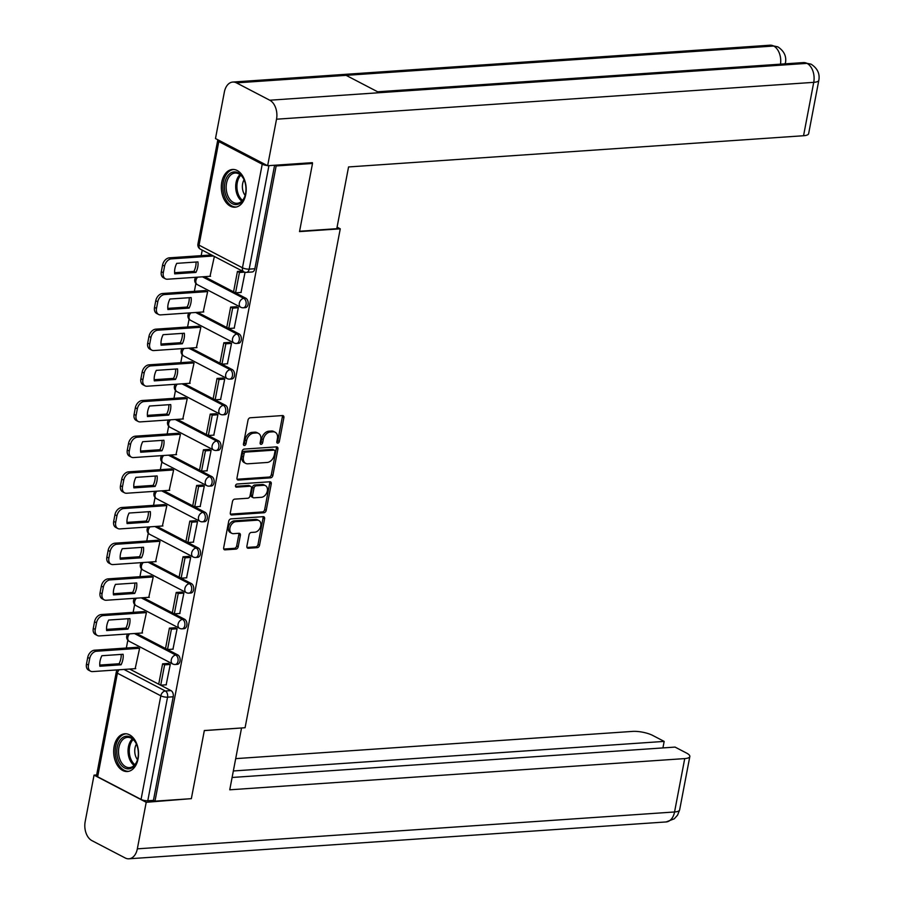 <?xml version="1.0" encoding="UTF-8"?>
<svg xmlns="http://www.w3.org/2000/svg" width="904" height="904" viewBox="0 0 904 904"><rect width="100%" height="100%" fill="white"/><g stroke="black" fill="none" stroke-linecap="round" stroke-linejoin="round"><path stroke-width="1.36" d="M277.777 443.186A1.661 1.164 117.5 0 0 279.336 441.525L283.879 417.682A2.384 1.672 117.5 0 0 283.189 415.693A2.384 1.672 117.5 0 0 282.523 415.557L250.238 417.772A2.384 1.672 117.5 0 0 248.012 420.145L243.458 443.988A1.661 1.164 117.5 0 0 245.978 443.819L246.566 440.734A7.616 5.345 117.5 0 1 253.674 433.152L256.363 432.971A7.616 5.345 117.5 0 1 258.51 433.4A7.616 5.345 117.5 0 1 260.736 439.762L260.137 442.847A1.661 1.164 117.5 0 0 262.657 442.677L263.245 439.593A7.616 5.345 117.5 0 1 270.352 432.01L273.042 431.829A7.616 5.345 117.5 0 1 275.189 432.259A7.616 5.345 117.5 0 1 277.415 438.621L276.827 441.706A1.661 1.164 117.5 0 0 277.777 443.186M276.793 442.214A1.661 1.164 117.5 0 0 277.799 440.734L282.353 416.88A2.384 1.672 117.5 0 0 282.251 415.58M243.436 444.497A1.661 1.164 117.5 0 0 244.442 443.016L245.029 439.932L246.566 440.734M260.115 443.356A1.661 1.164 117.5 0 0 261.12 441.875L261.708 438.79L263.245 439.593M245.73 194.563A18.916 12.407 -93.9 0 0 232.464 169.455A18.916 12.407 -93.9 0 0 221.796 182.099A18.916 12.407 -93.9 0 0 235.051 207.208A18.916 12.407 -93.9 0 0 245.73 194.563M138.075 758.885A18.916 12.407 -93.9 0 0 124.82 733.777A18.916 12.407 -93.9 0 0 114.141 746.41A18.916 12.407 -93.9 0 0 127.407 771.519A18.916 12.407 -93.9 0 0 138.075 758.885M246.894 546.14A2.384 1.672 117.5 0 0 247.594 548.129A2.384 1.672 117.5 0 0 248.261 548.265L257.324 547.643A2.384 1.672 117.5 0 0 259.538 545.281L264.601 518.794A2.384 1.672 117.5 0 0 263.9 516.805A2.384 1.672 117.5 0 0 263.233 516.67L230.949 518.885A2.384 1.672 117.5 0 0 228.723 521.258L223.672 547.734A2.384 1.672 117.5 0 0 224.361 549.722A2.384 1.672 117.5 0 0 225.039 549.858L235.978 549.112A2.384 1.672 117.5 0 0 238.204 546.739L240.362 535.405A2.384 1.672 117.5 0 0 239.673 533.416A2.384 1.672 117.5 0 0 238.995 533.281L233.571 533.654A6.373 4.463 117.5 0 1 231.774 533.303A6.373 4.463 117.5 0 1 230.249 526.772A6.373 4.463 117.5 0 1 235.865 521.653L257.12 520.195A6.373 4.463 117.5 0 1 258.917 520.546A6.373 4.463 117.5 0 1 260.442 527.077A6.373 4.463 117.5 0 1 254.826 532.196L251.278 532.445A2.384 1.672 117.5 0 0 249.063 534.806L246.894 546.14M311.134 162.743L312.513 163.466L299.518 231.605L340.266 228.814L245.086 727.731L204.338 730.522L191.343 798.661L154.98 801.159L276.149 165.963L274.771 165.24M312.513 163.466L276.149 165.963M270.635 477.843A2.384 1.672 117.5 0 0 272.861 475.481L277.912 448.994A2.384 1.672 117.5 0 0 277.212 447.005A2.384 1.672 117.5 0 0 276.545 446.87L244.261 449.085A2.384 1.672 117.5 0 0 242.035 451.458L236.984 477.933A2.384 1.672 117.5 0 0 237.684 479.922A2.384 1.672 117.5 0 0 238.351 480.058L270.635 477.843L269.098 477.041A2.384 1.672 117.5 0 0 271.324 474.679L276.375 448.192A2.384 1.672 117.5 0 0 276.285 446.892M271.256 483.889L266.205 510.376A2.384 1.672 117.5 0 1 263.979 512.749L231.695 514.964A2.384 1.672 117.5 0 1 231.028 514.828A2.384 1.672 117.5 0 1 230.328 512.839L232.486 501.505A2.384 1.672 117.5 0 1 234.712 499.132L247.809 498.24A2.384 1.672 117.5 0 0 250.024 495.867L251.459 488.352A2.384 1.672 117.5 0 0 250.77 486.363A2.384 1.672 117.5 0 0 250.092 486.228L236.464 487.166A1.661 1.164 117.5 0 1 237.063 484.024L269.889 481.775A2.384 1.672 117.5 0 1 270.556 481.9A2.384 1.672 117.5 0 1 271.256 483.889L269.72 483.098L264.669 509.573L266.205 510.376M129.634 669.05L171.003 690.611L165.342 690.995A4.848 3.175 86.1 0 1 167.545 697.165L147.781 800.752A4.848 1.367 -169.2 0 1 141.058 799.407L97.643 776.785A4.848 1.367 -169.2 0 1 96.525 775.621L116.288 672.045A4.848 1.367 -169.2 0 0 117.396 673.197L97.643 776.785M202.236 250.137L201.185 255.651M195.874 283.494L194.383 291.314M189.072 319.157L187.58 326.988M182.269 354.831L180.777 362.662M175.466 390.494L173.975 398.325M168.664 426.168L167.161 433.999M161.85 461.842L160.358 469.673M155.047 497.505L153.556 505.336M148.245 533.179L146.753 541.01M141.442 568.853L139.95 576.673M134.639 604.516L133.148 612.347M127.837 640.19L126.334 648.021M154.98 801.159L153.443 800.356L147.781 800.752M218.192 139.962A4.848 1.367 10.8 0 0 217.694 140.425A4.848 1.367 10.8 0 0 218.813 141.578L262.228 164.2A4.848 1.367 10.8 0 0 267.234 165.511M210.022 276.308L214.361 256.453M241.018 292.444L245.074 272.262M234.215 328.118L238.328 307.642L235.967 306.738M203.219 311.97L207.649 291.653L205.321 290.568M227.412 363.792L231.526 343.305L229.164 342.413M196.417 347.644L200.835 327.327L198.518 326.242M220.599 399.455L224.723 378.979L222.361 378.075M189.614 383.307L194.032 362.99L191.716 361.905M213.796 435.129L217.92 414.653L215.559 413.749M182.811 418.981L187.23 398.664L184.913 397.579M206.993 470.803L211.107 450.316L208.756 449.424M175.997 454.655L180.427 434.338L178.099 433.253M200.191 506.466L204.304 485.99L201.954 485.086M169.195 490.318L173.624 470.001L171.297 468.916M193.388 542.14L197.501 521.664L195.14 520.76M162.392 525.992L166.822 505.675L164.494 504.59M186.586 577.814L190.699 557.327L188.337 556.423M155.59 561.666L160.008 541.338L157.691 540.253M179.772 613.477L183.896 593.001L181.534 592.097M148.787 597.329L153.205 577.012L150.889 575.927M172.969 649.151L177.094 628.675L174.732 627.771M141.984 633.003L146.403 612.686L144.086 611.601M166.166 684.814L170.28 664.338L167.929 663.434M135.171 668.677L139.6 648.349L137.272 647.264M136.436 633.388L177.817 654.937L175.805 655.072A4.848 3.175 86.1 0 1 178.111 660.349A4.848 3.175 86.1 0 1 175.263 664.485L177.274 664.35A4.848 3.175 -93.9 0 0 180.122 660.214A4.848 3.175 -93.9 0 0 177.817 654.937M143.239 597.713L184.619 619.274L182.608 619.409A4.848 3.175 86.1 0 1 184.913 624.687A4.848 3.175 86.1 0 1 182.066 628.822L184.077 628.687A4.848 3.175 -93.9 0 0 186.925 624.551A4.848 3.175 -93.9 0 0 184.619 619.274M150.053 562.039L191.422 583.6L189.411 583.735A4.848 3.175 86.1 0 1 191.716 589.012A4.848 3.175 86.1 0 1 188.868 593.148L190.88 593.013A4.848 3.175 -93.9 0 0 193.727 588.877A4.848 3.175 -93.9 0 0 191.422 583.6M156.855 526.377L198.225 547.926L196.213 548.073A4.848 3.175 86.1 0 1 198.518 553.338A4.848 3.175 86.1 0 1 195.671 557.486L197.682 557.339A4.848 3.175 -93.9 0 0 200.53 553.203A4.848 3.175 -93.9 0 0 198.225 547.926M163.658 490.702L205.027 512.263L203.016 512.398A4.848 3.175 86.1 0 1 205.321 517.676A4.848 3.175 86.1 0 1 202.485 521.811L204.485 521.676A4.848 3.175 -93.9 0 0 207.332 517.54A4.848 3.175 -93.9 0 0 205.027 512.263M170.46 455.028L211.83 476.589L209.83 476.724A4.848 3.175 86.1 0 1 212.135 482.001A4.848 3.175 86.1 0 1 209.287 486.137L211.299 486.002A4.848 3.175 -93.9 0 0 214.135 481.866A4.848 3.175 -93.9 0 0 211.83 476.589M177.263 419.366L218.644 440.915L216.632 441.062A4.848 3.175 86.1 0 1 218.937 446.339A4.848 3.175 86.1 0 1 216.09 450.474L218.101 450.328A4.848 3.175 -93.9 0 0 220.949 446.192A4.848 3.175 -93.9 0 0 218.644 440.915M184.066 383.691L225.446 405.252L223.435 405.387A4.848 3.175 86.1 0 1 225.74 410.665A4.848 3.175 86.1 0 1 222.892 414.8L224.904 414.665A4.848 3.175 -93.9 0 0 227.751 410.529A4.848 3.175 -93.9 0 0 225.446 405.252M190.868 348.017L232.249 369.578L230.237 369.713A4.848 3.175 86.1 0 1 232.543 374.99A4.848 3.175 86.1 0 1 229.695 379.126L231.706 378.991A4.848 3.175 -93.9 0 0 234.554 374.855A4.848 3.175 -93.9 0 0 232.249 369.578M197.682 312.355L239.052 333.915L237.04 334.051A4.848 3.175 86.1 0 1 239.345 339.328A4.848 3.175 86.1 0 1 236.498 343.463L238.509 343.317A4.848 3.175 -93.9 0 0 241.357 339.181A4.848 3.175 -93.9 0 0 239.052 333.915M204.485 276.68L245.854 298.241L243.843 298.376A4.848 3.175 86.1 0 1 246.148 303.654A4.848 3.175 86.1 0 1 243.312 307.789L245.312 307.654A4.848 3.175 -93.9 0 0 248.159 303.518A4.848 3.175 -93.9 0 0 245.854 298.241M340.266 228.814L337.079 227.153M153.443 800.356L173.206 696.781A4.848 3.175 -93.9 0 0 171.003 690.611M274.601 165.251L254.86 268.737A4.848 3.175 86.1 0 1 252.126 271.98L246.453 272.375A4.848 3.175 86.1 0 0 249.188 269.132L268.929 165.647M275.189 432.259L273.663 431.457A7.616 5.345 117.5 0 0 271.505 431.027L273.042 431.829M261.708 438.79A7.616 5.345 117.5 0 1 268.816 431.208L271.505 431.027M258.51 433.4L256.973 432.598A7.616 5.345 117.5 0 0 254.826 432.168L256.363 432.971M245.029 439.932A7.616 5.345 117.5 0 1 252.137 432.361L254.826 432.168M237.085 479.244L269.098 477.041M274.929 451.638A1.661 1.164 117.5 0 0 273.968 450.147L245.639 452.09A1.661 1.164 117.5 0 0 244.08 453.751L243.458 457.006A7.616 5.345 117.5 0 0 245.673 463.368A7.616 5.345 117.5 0 0 247.832 463.797L267.2 462.464A7.616 5.345 117.5 0 0 274.307 454.893L274.929 451.638M273.257 449.774A1.661 1.164 117.5 0 0 272.443 449.344L273.968 450.147M245.673 463.368L244.148 462.565A7.616 5.345 117.5 0 1 241.922 456.204L242.543 452.949A1.661 1.164 117.5 0 1 244.103 451.299L272.443 449.344M230.418 514.139L262.442 511.946A2.384 1.672 117.5 0 0 264.669 509.573M250.77 486.363L249.233 485.561A2.384 1.672 117.5 0 0 248.566 485.437L235.503 486.329M261.392 497.302A6.373 4.463 117.5 0 0 267.008 492.183A6.373 4.463 117.5 0 0 265.482 485.651A6.373 4.463 117.5 0 0 263.685 485.301L256.194 485.81A2.384 1.672 117.5 0 0 253.979 488.183L252.544 495.697A2.384 1.672 117.5 0 0 253.233 497.686A2.384 1.672 117.5 0 0 253.9 497.821L261.392 497.302M265.482 485.651L263.945 484.86A6.373 4.463 117.5 0 0 262.149 484.499L263.685 485.301M253.233 497.686L251.696 496.884A2.384 1.672 117.5 0 1 251.007 494.895L252.442 487.38A2.384 1.672 117.5 0 1 254.657 485.007L262.149 484.499M269.72 483.098A2.384 1.672 117.5 0 0 269.629 481.787M258.917 520.546L257.38 519.743A6.373 4.463 117.5 0 0 255.583 519.393L257.12 520.195M231.774 533.303L230.237 532.501A6.373 4.463 117.5 0 1 228.712 525.97A6.373 4.463 117.5 0 1 234.328 520.851L255.583 519.393M223.763 549.044L234.441 548.31A2.384 1.672 117.5 0 0 236.667 545.937L238.825 534.603A2.384 1.672 117.5 0 0 238.735 533.303M246.995 547.451L255.787 546.841A2.384 1.672 117.5 0 0 258.013 544.479L263.064 517.992A2.384 1.672 117.5 0 0 262.962 516.692M210.575 276.262L167.477 279.223A7.277 5.096 -62.5 0 1 165.421 278.816L163.432 277.777A7.277 5.096 -62.5 0 1 161.307 271.697L162.573 265.064A7.277 5.096 117.5 0 1 169.364 257.832L211.468 254.939M174.608 272.703L193.942 271.381A15.04 10.543 117.5 0 0 196.044 262.024M242.453 271.087L237.447 271.437L233.571 291.789L235.56 292.828L239.447 272.477L244.555 272.127M235.56 292.828L241.232 292.433M237.447 271.437L239.447 272.477M165.421 278.816A7.277 5.096 -62.5 0 1 163.308 272.737L164.573 266.104A7.277 5.096 117.5 0 1 171.364 258.872L213.457 255.979M174.709 273.878L195.931 272.42A15.04 10.543 117.5 0 0 197.942 261.9L176.709 263.358A15.04 10.543 -62.5 0 0 174.709 273.878M195.931 272.42L193.942 271.381M299.586 231.243L336.785 228.689L348.56 166.946L803.554 135.736L813.736 82.343L276.522 119.204L267.64 165.726L312.411 162.663L312.287 163.341M276.522 119.204A14.916 9.774 -93.9 0 0 269.765 100.22L379.409 92.705L346.108 75.348L236.475 82.874L269.765 100.22M236.475 82.874A14.916 9.774 -93.9 0 0 232.769 82.061A14.916 9.774 -93.9 0 0 224.361 92.027L215.48 138.549L267.64 165.726M818.832 80.275C820.007 73.676 817.431 68.308 811.103 64.184L806.989 63.37A14.916 9.774 -93.9 0 1 813.736 82.343A14.554 4.091 10.8 0 0 818.832 80.275L808.639 133.668A14.554 4.091 -169.2 0 1 803.554 135.736M784.728 63.868L785.463 62.884L785.282 63.822M780.502 64.15A14.916 9.774 -93.9 0 0 773.688 46.025L777.869 46.872C784.107 51.008 786.638 56.353 785.463 62.884M204.327 730.613L241.368 727.991M241.526 728.07L229.752 789.802L684.735 758.592A14.554 4.091 10.8 0 0 689.831 756.524A14.554 4.091 10.8 0 0 686.498 753.043L675.062 747.088L232.102 777.474M128.922 858.8A14.916 9.774 -93.9 0 0 137.34 848.833L674.553 811.973A14.554 4.091 10.8 0 0 679.639 809.905L677.571 815.137L674.248 818.821L666.135 821.939L128.922 858.8A14.916 9.774 -93.9 0 1 125.215 857.975L91.925 840.63A14.916 9.774 -93.9 0 1 85.168 821.657L94.05 775.123L96.66 774.943M137.34 848.833L146.211 802.3L94.05 775.123M662.926 747.913L664.169 741.404L652.744 735.449A14.554 4.091 10.8 0 0 632.574 731.404L235.695 758.637M664.169 741.404L233.345 770.965M146.211 802.3L190.066 798.752M238.17 172.8A16.374 10.735 86.1 0 1 243.956 179.489A16.374 10.735 86.1 0 1 245.074 195.705A16.374 10.735 86.1 0 1 232.272 203.671A16.374 10.735 86.1 0 1 224.87 182.834A16.374 10.735 86.1 0 1 238.17 172.8M245.153 195.411A10.791 7.074 -93.9 0 1 244.08 179.772A15.165 9.933 -93.9 0 0 238.859 173.873A15.165 9.933 -93.9 0 0 235.096 173.048A15.165 9.933 -93.9 0 0 226.203 185.975A15.165 9.933 -93.9 0 0 233.413 202.462A15.165 9.933 -93.9 0 0 237.176 203.287A15.165 9.933 -93.9 0 0 245.165 195.388M233.876 169.477A18.792 12.328 -93.9 0 0 222.904 185.557A18.792 12.328 -93.9 0 0 231.842 205.954A18.792 12.328 -93.9 0 0 236.441 206.993M130.515 737.11A16.374 10.735 86.1 0 1 136.312 743.8A16.374 10.735 86.1 0 1 137.419 760.015A16.374 10.735 86.1 0 1 124.628 767.982A16.374 10.735 86.1 0 1 117.215 747.156A16.374 10.735 86.1 0 1 130.515 737.11M125.758 766.773A15.165 9.933 -93.9 0 0 129.521 767.609A15.165 9.933 -93.9 0 0 137.51 759.699A10.791 7.074 -93.9 0 1 136.436 744.082A15.165 9.933 -93.9 0 0 131.216 738.195A15.165 9.933 -93.9 0 0 127.453 737.359A15.165 9.933 -93.9 0 0 118.548 750.286A15.165 9.933 -93.9 0 0 125.758 766.773M126.221 733.799A18.792 12.328 -93.9 0 0 115.249 749.868A18.792 12.328 -93.9 0 0 124.187 770.264A18.792 12.328 -93.9 0 0 128.797 771.304M203.773 311.936L160.675 314.886A7.277 5.096 -62.5 0 1 158.618 314.479L156.629 313.451A7.277 5.096 -62.5 0 1 154.505 307.371L155.77 300.738A7.277 5.096 117.5 0 1 162.562 293.506L205.536 290.557M167.794 308.377L187.128 307.044A15.04 10.543 117.5 0 0 189.241 297.698M236.52 306.705L230.644 307.1L226.768 327.451L228.757 328.491L232.644 308.14L238.306 307.755M228.757 328.491L234.43 328.107M230.644 307.1L232.644 308.14M158.618 314.479A7.277 5.096 -62.5 0 1 156.505 308.411L157.771 301.778A7.277 5.096 117.5 0 1 164.562 294.546L207.524 291.596M167.907 309.541L189.128 308.083A15.04 10.543 117.5 0 0 191.139 297.574L169.907 299.021A15.04 10.543 -62.5 0 0 167.907 309.541M189.128 308.083L187.128 307.044M196.97 347.599L153.872 350.56A7.277 5.096 -62.5 0 1 151.815 350.153L149.827 349.113A7.277 5.096 -62.5 0 1 147.702 343.034L148.968 336.412A7.277 5.096 117.5 0 1 155.759 329.169L198.733 326.22M160.991 344.04L180.325 342.718A15.04 10.543 117.5 0 0 182.438 333.373M229.718 342.367L223.842 342.774L219.966 363.125L221.955 364.165L225.842 343.814L231.503 343.43M221.955 364.165L227.616 363.77M223.842 342.774L225.842 343.814M151.815 350.153A7.277 5.096 -62.5 0 1 149.702 344.074L150.968 337.452A7.277 5.096 117.5 0 1 157.748 330.209L200.722 327.259M161.104 345.215L182.325 343.757A15.04 10.543 117.5 0 0 184.326 333.237L163.104 334.695A15.04 10.543 -62.5 0 0 161.104 345.215M182.325 343.757L180.325 342.718M190.168 383.273L147.07 386.234A7.277 5.096 -62.5 0 1 145.013 385.827L143.024 384.788A7.277 5.096 -62.5 0 1 140.9 378.708L142.165 372.075A7.277 5.096 117.5 0 1 148.957 364.843L191.93 361.894M154.188 379.714L173.523 378.392A15.04 10.543 117.5 0 0 175.636 369.035M222.915 378.041L217.039 378.448L213.152 398.8L215.152 399.828L219.028 379.488L224.7 379.092M215.152 399.828L220.813 399.444M217.039 378.448L219.028 379.488M145.013 385.827A7.277 5.096 -62.5 0 1 142.888 379.748L144.154 373.115A7.277 5.096 117.5 0 1 150.945 365.883L193.919 362.933M154.29 380.878L175.523 379.431A15.04 10.543 117.5 0 0 177.523 368.911L156.302 370.369A15.04 10.543 -62.5 0 0 154.29 380.878M175.523 379.431L173.523 378.392M183.365 418.947L140.267 421.897A7.277 5.096 -62.5 0 1 138.21 421.49L136.21 420.45A7.277 5.096 -62.5 0 1 134.097 414.382L135.363 407.749A7.277 5.096 117.5 0 1 142.154 400.506L185.117 397.568M147.386 415.388L166.72 414.055A15.04 10.543 117.5 0 0 168.833 404.709M216.112 413.716L210.237 414.111L206.349 434.462L208.349 435.502L212.225 415.151L217.898 414.766M208.349 435.502L214.011 435.118M210.237 414.111L212.225 415.151M138.21 421.49A7.277 5.096 -62.5 0 1 136.086 415.422L137.351 408.789A7.277 5.096 117.5 0 1 144.143 401.546L187.117 398.607M147.488 416.552L168.709 415.094A15.04 10.543 117.5 0 0 170.72 404.574L149.499 406.032A15.04 10.543 -62.5 0 0 147.488 416.552M168.709 415.094L166.72 414.055M176.562 454.61L133.453 457.571A7.277 5.096 -62.5 0 1 131.408 457.164L129.408 456.124A7.277 5.096 -62.5 0 1 127.294 450.045L128.56 443.412A7.277 5.096 117.5 0 1 135.34 436.18L178.314 433.231M140.583 451.051L159.918 449.729A15.04 10.543 117.5 0 0 162.031 440.384M209.31 449.378L203.434 449.785L199.547 470.136L201.547 471.176L205.423 450.825L211.084 450.429M201.547 471.176L207.208 470.781M203.434 449.785L205.423 450.825M131.408 457.164A7.277 5.096 -62.5 0 1 129.283 451.085L130.549 444.452A7.277 5.096 117.5 0 1 137.34 437.22L180.314 434.27M140.685 452.226L161.906 450.768A15.04 10.543 117.5 0 0 163.918 440.248L142.696 441.706A15.04 10.543 -62.5 0 0 140.685 452.226M161.906 450.768L159.918 449.729M169.749 490.284L126.65 493.245A7.277 5.096 -62.5 0 1 124.605 492.838L122.605 491.799A7.277 5.096 -62.5 0 1 120.481 485.719L121.746 479.086A7.277 5.096 117.5 0 1 128.537 471.854L171.511 468.905M133.781 486.725L153.115 485.403A15.04 10.543 117.5 0 0 155.217 476.046M202.507 485.052L196.62 485.459L192.744 505.799L194.733 506.839L198.62 486.488L204.281 486.103M194.733 506.839L200.405 506.455M196.62 485.459L198.62 486.488M124.605 492.838A7.277 5.096 -62.5 0 1 122.481 486.759L123.746 480.126A7.277 5.096 117.5 0 1 130.538 472.894L173.511 469.944M133.882 487.889L155.104 486.442A15.04 10.543 117.5 0 0 157.115 475.922L135.882 477.38A15.04 10.543 -62.5 0 0 133.882 487.889M155.104 486.442L153.115 485.403M162.946 525.958L119.848 528.908A7.277 5.096 -62.5 0 1 117.791 528.501L115.802 527.461A7.277 5.096 -62.5 0 1 113.678 521.393L114.944 514.76A7.277 5.096 117.5 0 1 121.735 507.517L164.709 504.579M126.967 522.399L146.301 521.066A15.04 10.543 117.5 0 0 148.414 511.72M195.693 520.715L189.817 521.122L185.941 541.473L187.93 542.513L191.817 522.162L197.479 521.777M187.93 542.513L193.603 542.129M189.817 521.122L191.817 522.162M117.791 528.501A7.277 5.096 -62.5 0 1 115.678 522.422L116.944 515.8A7.277 5.096 117.5 0 1 123.735 508.556L166.698 505.607M127.08 523.563L148.301 522.105A15.04 10.543 117.5 0 0 150.313 511.585L129.08 513.043A15.04 10.543 -62.5 0 0 127.08 523.563M148.301 522.105L146.301 521.066M156.143 561.621L113.045 564.582A7.277 5.096 -62.5 0 1 110.989 564.175L109 563.135A7.277 5.096 -62.5 0 1 106.875 557.056L108.141 550.423A7.277 5.096 117.5 0 1 114.932 543.191L157.906 540.242M120.164 558.062L139.498 556.74A15.04 10.543 117.5 0 0 141.612 547.383M188.891 556.389L183.015 556.796L179.139 577.147L181.128 578.187L185.015 557.836L190.676 557.44M181.128 578.187L186.789 577.792M183.015 556.796L185.015 557.836M110.989 564.175A7.277 5.096 -62.5 0 1 108.875 558.096L110.141 551.463A7.277 5.096 117.5 0 1 116.921 544.231L159.895 541.281M120.277 559.237L141.499 557.779A15.04 10.543 117.5 0 0 143.499 547.259L122.277 548.717A15.04 10.543 -62.5 0 0 120.277 559.237M141.499 557.779L139.498 556.74M149.341 597.295L106.243 600.256A7.277 5.096 -62.5 0 1 104.186 599.849L102.197 598.81A7.277 5.096 -62.5 0 1 100.073 592.73L101.338 586.097A7.277 5.096 117.5 0 1 108.13 578.865L151.104 575.916M113.362 593.736L132.696 592.402A15.04 10.543 117.5 0 0 134.809 583.057M182.088 592.063L176.212 592.459L172.325 612.81L174.325 613.85L178.212 593.499L183.874 593.114M174.325 613.85L179.986 613.466M176.212 592.459L178.212 593.499M104.186 599.849A7.277 5.096 -62.5 0 1 102.062 593.77L103.327 587.137A7.277 5.096 117.5 0 1 110.118 579.905L153.092 576.955M113.463 594.9L134.696 593.442A15.04 10.543 117.5 0 0 136.696 582.933L115.475 584.379A15.04 10.543 -62.5 0 0 113.463 594.9M134.696 593.442L132.696 592.402M142.538 632.969L99.44 635.919A7.277 5.096 -62.5 0 1 97.383 635.512L95.383 634.472A7.277 5.096 -62.5 0 1 93.27 628.393L94.536 621.771A7.277 5.096 117.5 0 1 101.327 614.528L144.29 611.579M106.559 629.399L125.893 628.077A15.04 10.543 117.5 0 0 128.006 618.731M175.286 627.726L169.41 628.133L165.522 648.484L167.522 649.524L171.398 629.173L177.071 628.788M167.522 649.524L173.184 649.14M169.41 628.133L171.398 629.173M97.383 635.512A7.277 5.096 -62.5 0 1 95.259 629.433L96.525 622.811A7.277 5.096 117.5 0 1 103.316 615.567L146.29 612.618M106.661 630.574L127.893 629.116A15.04 10.543 117.5 0 0 129.893 618.596L108.672 620.054A15.04 10.543 -62.5 0 0 106.661 630.574M127.893 629.116L125.893 628.077M135.736 668.632L92.626 671.593A7.277 5.096 -62.5 0 1 90.581 671.186L88.581 670.146A7.277 5.096 -62.5 0 1 86.468 664.067L87.733 657.434A7.277 5.096 117.5 0 1 94.525 650.202L137.487 647.253M99.756 665.073L119.091 663.751A15.04 10.543 117.5 0 0 121.204 654.394M168.483 663.4L162.607 663.807L158.72 684.159L160.72 685.198L164.596 664.847L170.257 664.451M160.72 685.198L166.381 684.803M162.607 663.807L164.596 664.847M90.581 671.186A7.277 5.096 -62.5 0 1 88.456 665.107L89.722 658.474A7.277 5.096 117.5 0 1 96.513 651.242L139.487 648.292M99.858 666.248L121.079 664.79A15.04 10.543 117.5 0 0 123.091 654.27L101.87 655.728A15.04 10.543 -62.5 0 0 99.858 666.248M121.079 664.79L119.091 663.751M277.799 440.734L279.336 441.525M244.442 443.016L245.978 443.819M261.12 441.875L262.657 442.677M123.972 669.446L165.342 690.995A4.848 3.401 -62.5 0 0 160.822 695.82L117.396 673.197A4.848 3.401 -62.5 0 1 119.204 669.762M141.058 799.407L160.822 695.82A4.848 1.367 10.8 0 0 167.545 697.165L173.206 696.781M218.813 141.578L199.049 245.165L242.464 267.787L262.228 164.2M134.425 633.523L175.805 655.072A4.848 3.401 -62.5 0 0 171.274 659.897A4.848 3.401 -62.5 0 0 172.687 663.954A4.848 4.848 0 0 0 175.263 664.485M141.227 597.849L182.608 619.409A4.848 3.401 -62.5 0 0 178.077 624.235A4.848 3.401 -62.5 0 0 179.489 628.28A4.848 4.848 0 0 0 182.066 628.822M148.041 562.175L189.411 583.735A4.848 3.401 -62.5 0 0 184.879 588.56A4.848 3.401 -62.5 0 0 186.292 592.617A4.848 4.848 0 0 0 188.868 593.148M154.844 526.512L196.213 548.073A4.848 3.401 -62.5 0 0 191.693 552.886A4.848 3.401 -62.5 0 0 193.106 556.943A4.848 4.848 0 0 0 195.671 557.486M161.647 490.838L203.016 512.398A4.848 3.401 -62.5 0 0 198.496 517.224A4.848 3.401 -62.5 0 0 199.908 521.269A4.848 4.848 0 0 0 202.485 521.811M168.449 455.175L209.83 476.724A4.848 3.401 -62.5 0 0 205.298 481.549A4.848 3.401 -62.5 0 0 206.711 485.606A4.848 4.848 0 0 0 209.287 486.137M175.252 419.501L216.632 441.062A4.848 3.401 -62.5 0 0 212.101 445.887A4.848 3.401 -62.5 0 0 213.513 449.932A4.848 4.848 0 0 0 216.09 450.474M182.054 383.827L223.435 405.387A4.848 3.401 -62.5 0 0 218.904 410.213A4.848 3.401 -62.5 0 0 220.316 414.258A4.848 4.848 0 0 0 222.892 414.8M188.868 348.164L230.237 369.713A4.848 3.401 -62.5 0 0 225.706 374.538A4.848 3.401 -62.5 0 0 227.119 378.595A4.848 4.848 0 0 0 229.695 379.126M195.671 312.49L237.04 334.051A4.848 3.401 -62.5 0 0 232.52 338.876A4.848 3.401 -62.5 0 0 233.933 342.921A4.848 4.848 0 0 0 236.498 343.463M202.473 276.816L243.843 298.376A4.848 3.401 -62.5 0 0 239.323 303.202A4.848 3.401 -62.5 0 0 240.735 307.247A4.848 4.848 0 0 0 243.312 307.789M240.735 307.247L197.309 284.636A4.848 3.401 -62.5 0 1 195.897 280.579A4.848 3.401 117.5 0 1 197.705 277.144M233.933 342.921L190.507 320.298A4.848 3.401 -62.5 0 1 189.094 316.253A4.848 3.401 117.5 0 1 190.902 312.818M227.119 378.595L183.704 355.973A4.848 3.401 -62.5 0 1 182.292 351.916A4.848 3.401 117.5 0 1 184.1 348.492M220.316 414.258L176.901 391.635A4.848 3.401 -62.5 0 1 175.489 387.59A4.848 3.401 117.5 0 1 177.297 384.155M213.513 449.932L170.099 427.309A4.848 3.401 -62.5 0 1 168.686 423.264A4.848 3.401 117.5 0 1 170.494 419.829M206.711 485.606L163.296 462.984A4.848 3.401 -62.5 0 1 161.884 458.927A4.848 3.401 117.5 0 1 163.692 455.492M199.908 521.269L156.482 498.646A4.848 3.401 -62.5 0 1 155.07 494.601A4.848 3.401 117.5 0 1 156.878 491.166M193.106 556.943L149.68 534.32A4.848 3.401 -62.5 0 1 148.267 530.264A4.848 3.401 117.5 0 1 150.075 526.84M186.292 592.617L142.877 569.995A4.848 3.401 -62.5 0 1 141.465 565.938A4.848 3.401 117.5 0 1 143.273 562.503M179.489 628.28L136.075 605.657A4.848 3.401 -62.5 0 1 134.662 601.612A4.848 3.401 117.5 0 1 136.47 598.177M172.687 663.954L129.272 641.331A4.848 3.401 -62.5 0 1 127.859 637.275A4.848 3.401 117.5 0 1 129.667 633.851M254.86 268.737L249.188 269.132A4.848 1.367 10.8 0 1 242.464 267.787A4.848 3.401 117.5 0 0 243.888 271.833A4.848 4.848 0 0 0 246.453 272.375M200.462 249.21A4.848 3.401 117.5 0 1 199.049 245.165A4.848 1.367 -169.2 0 1 197.942 244.001A4.848 4.848 0 0 0 200.462 249.21L243.888 271.833M268.816 431.208L270.352 432.01M252.137 432.361L253.674 433.152M282.353 416.88L283.879 417.682M237.187 479.448L238.351 480.058M276.375 448.192L277.912 448.994M271.324 474.679L272.861 475.481M244.103 451.299L245.639 452.09M242.543 452.949L244.08 453.751M241.922 456.204L243.458 457.006M262.442 511.946L263.979 512.749M230.531 514.353L231.695 514.964M248.566 485.437L250.092 486.228M235.65 486.736L236.464 487.166M254.657 485.007L256.194 485.81M252.442 487.38L253.979 488.183M251.007 494.895L252.544 495.697M234.328 520.851L235.865 521.653M238.825 534.603L240.362 535.405M236.667 545.937L238.204 546.739M234.441 548.31L235.978 549.112M223.876 549.248L225.039 549.858M263.064 517.992L264.601 518.794M258.013 544.479L259.538 545.281M255.787 546.841L257.324 547.643M247.097 547.654L248.261 548.265M171.364 258.872L169.364 257.832M163.308 272.737L161.307 271.697M164.573 266.104L162.573 265.064M811.035 64.15L803.362 62.591A14.916 9.774 -93.9 0 1 806.989 63.37L379.409 92.705M346.108 75.348L773.688 46.025A14.916 9.774 -93.9 0 0 769.993 45.2L232.769 82.061M666.135 821.939A14.916 9.774 -93.9 0 0 674.553 811.973L684.735 758.592M241.809 201.106A15.165 9.933 86.1 0 1 235.741 188.201A15.165 9.933 86.1 0 1 239.989 174.574M240.792 175.229A14.667 9.616 -93.9 0 0 242.509 200.36M134.154 765.428A15.165 9.933 86.1 0 1 128.085 752.512A15.165 9.933 86.1 0 1 132.334 738.896M133.137 739.54A14.667 9.616 -93.9 0 0 134.865 764.671M164.562 294.546L162.562 293.506M156.505 308.411L154.505 307.371M157.771 301.778L155.77 300.738M157.748 330.209L155.759 329.169M149.702 344.074L147.702 343.034M150.968 337.452L148.968 336.412M150.945 365.883L148.957 364.843M142.888 379.748L140.9 378.708M144.154 373.115L142.165 372.075M144.143 401.546L142.154 400.506M136.086 415.422L134.097 414.382M137.351 408.789L135.363 407.749M137.34 437.22L135.34 436.18M129.283 451.085L127.294 450.045M130.549 444.452L128.56 443.412M130.538 472.894L128.537 471.854M122.481 486.759L120.481 485.719M123.746 480.126L121.746 479.086M123.735 508.556L121.735 507.517M115.678 522.422L113.678 521.393M116.944 515.8L114.944 514.76M116.921 544.231L114.932 543.191M108.875 558.096L106.875 557.056M110.141 551.463L108.141 550.423M110.118 579.905L108.13 578.865M102.062 593.77L100.073 592.73M103.327 587.137L101.338 586.097M103.316 615.567L101.327 614.528M95.259 629.433L93.27 628.393M96.525 622.811L94.536 621.771M96.513 651.242L94.525 650.202M88.456 665.107L86.468 664.067M89.722 658.474L87.733 657.434M195.784 277.279A4.848 4.848 0 0 0 197.309 284.636M188.981 312.953A4.848 4.848 0 0 0 190.507 320.298M182.179 348.616A4.848 4.848 0 0 0 183.704 355.973M175.365 384.29A4.848 4.848 0 0 0 176.901 391.635M168.562 419.964A4.848 4.848 0 0 0 170.099 427.309M161.76 455.627A4.848 4.848 0 0 0 163.296 462.984M154.957 491.301A4.848 4.848 0 0 0 156.482 498.646M148.154 526.964A4.848 4.848 0 0 0 149.68 534.32M141.352 562.638A4.848 4.848 0 0 0 142.877 569.995M134.538 598.312A4.848 4.848 0 0 0 136.075 605.657M127.735 633.975A4.848 4.848 0 0 0 129.272 641.331M117.283 669.898A4.848 4.848 0 0 0 116.288 672.045M217.694 140.425L197.942 244.001M272.906 449.446L274.443 450.237M803.362 62.591L377.657 91.79M777.802 46.827L769.993 45.2M689.831 756.524L679.639 809.905"/></g></svg>
